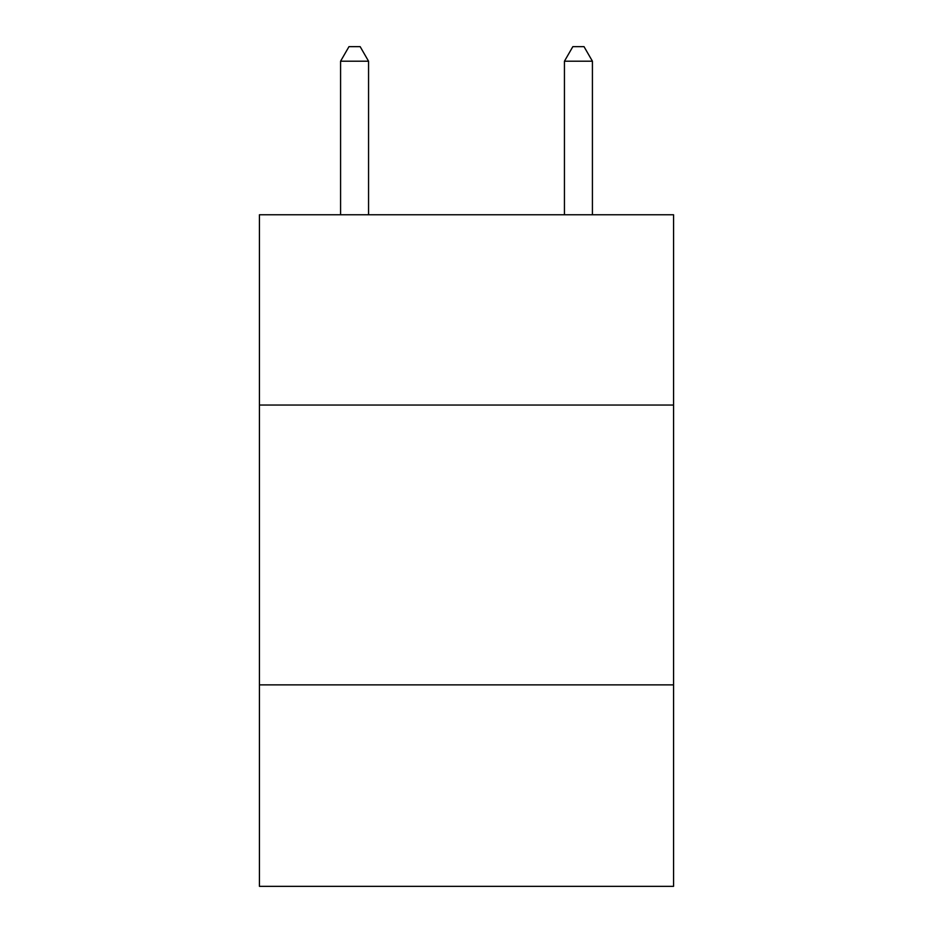 <?xml version="1.0" encoding="UTF-8"?>
<svg xmlns="http://www.w3.org/2000/svg" width="933" height="933" viewBox="0 0 933 933"><rect width="100%" height="100%" fill="white"/><g stroke="black" fill="none" stroke-linecap="round" stroke-linejoin="round"><path stroke-width="1.4" d="M673.568 405.05L673.568 214.765L259.432 214.765L259.432 405.05L673.568 405.05L673.568 886.35L259.432 886.35L259.432 405.05M673.568 684.88L259.432 684.88M368.558 214.765L368.558 61.205L340.58 61.205L340.58 214.765M340.58 61.205L348.977 46.65L360.161 46.65L368.558 61.205M592.42 214.765L592.42 61.205L564.442 61.205L564.442 214.765M564.442 61.205L572.839 46.65L584.023 46.65L592.42 61.205"/></g></svg>
